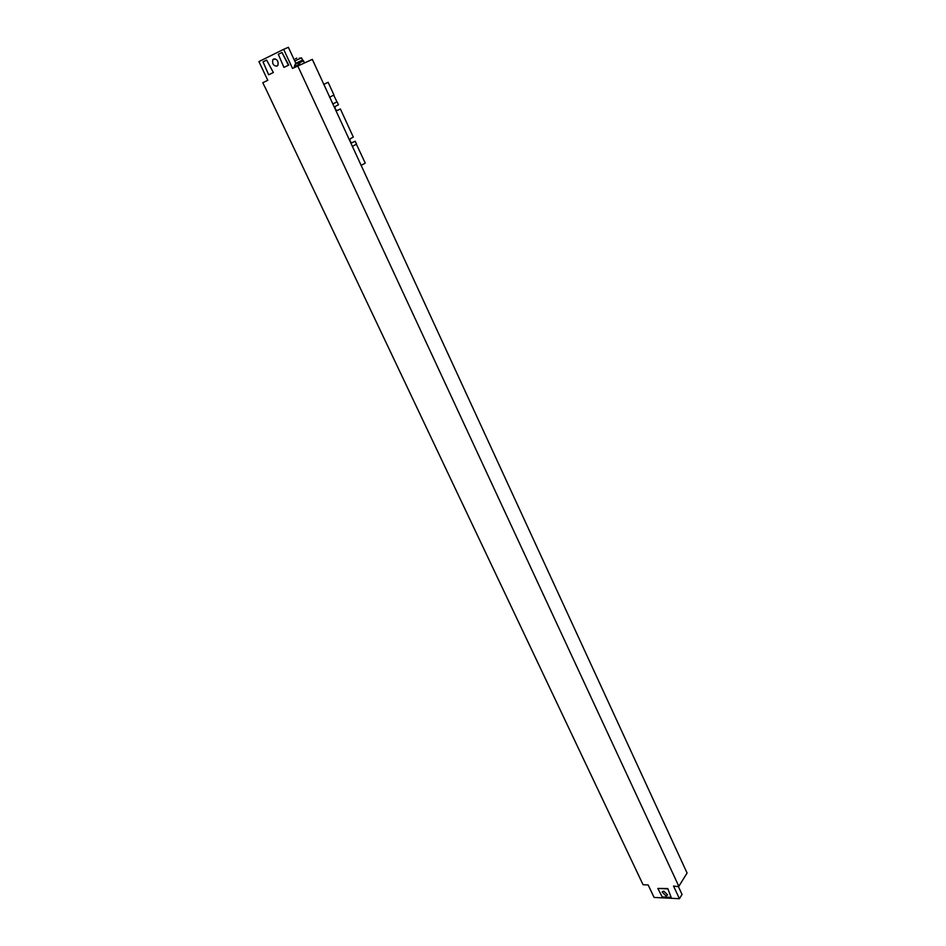 <?xml version="1.0" encoding="UTF-8"?>
<svg xmlns="http://www.w3.org/2000/svg" width="946" height="946" viewBox="0 0 946 946"><rect width="100%" height="100%" fill="white"/><g stroke="black" fill="none" stroke-linecap="round" stroke-linejoin="round"><path stroke-width="1.42" d="M297.754 65.924L678.838 886.296L687.08 873.016L312.322 59.373L292.539 68.419L283.646 49.334L258.92 61.585L267.777 80.315L262.799 82.704L264.762 86.819M300.272 64.789L299.882 63.95L295.211 66.102L294.277 66.563L294.667 67.403M299.847 63.961L297.387 63.098L295.365 64.009L294.277 66.563M677.833 886.591L673.528 886.059L679.417 898.7L654.076 897.435L648.176 884.959L643.067 884.735L264.833 86.796M273.678 58.959C277.154 59.042 278.573 61.135 277.947 65.215L277.024 66.114C273.548 66.007 272.129 63.914 272.767 59.835L273.678 58.959M266.63 60.083L273.37 72.511L268.652 74.781L263.023 61.857L266.63 60.083L273.37 72.511M281.979 52.491L288.743 65.085L283.93 67.391L278.301 54.312L281.979 52.491L288.412 65.227L283.93 67.391M667.781 888.566L671.175 897.376L662.212 896.938L657.825 888.424L667.781 888.566L671.175 897.376M657.825 888.424L667.592 888.862M666.019 895.897L667.64 894.951L663.796 891.156L662.188 892.102L666.019 895.897M680.103 884.262L679.535 885.16M677.584 886.236L678.755 886.284M679.465 885.29L678.85 886.272M679.417 898.7L682.042 894.431L678.341 886.473M298.475 63.205L303.548 60.922L304.458 62.909M303.288 61.017L302.815 59.988L295.767 63.193M302.554 60.083L301.526 57.86L294.726 60.946M283.646 49.334L288.376 47.3L296.003 63.701M277.568 65.321L277.19 66.031M273.039 72.665L268.652 74.781M356.394 144.218L365.251 163.102L361.029 165.467M323.674 84.383L328.144 82.326L333.985 95.038L329.575 97.19M337.107 101.825L332.708 103.989L337.107 101.825L338.455 104.781L335.629 106.189C334.565 107.773 334.979 109.192 336.882 110.446L337.462 110.41M336.953 101.896L333.713 95.179M352.267 146.441L356.536 144.135L355.199 141.238L351.746 142.799C349.902 141.569 349.5 140.162 350.54 138.601L353.319 137.123L340.371 108.956L337.178 110.469M355.199 141.238L351.9 142.822M328.144 82.326L323.698 84.431M340.371 108.956L337.545 110.375M296.748 58.132L295.377 58.77M662.567 891.499L662.188 892.102M678.897 886.201L680.115 884.238M272.767 59.835L275.109 58.818M300.887 58.12L299.409 58.084"/></g></svg>
